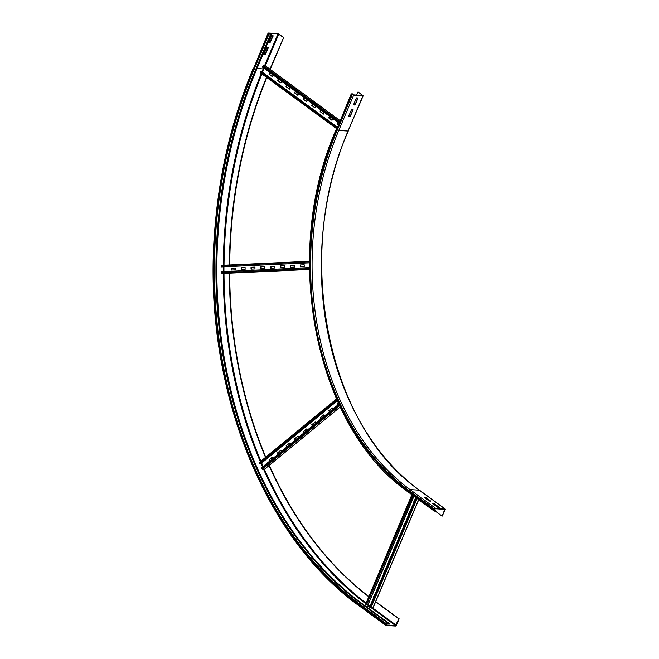 <?xml version="1.0" encoding="UTF-8"?>
<svg xmlns="http://www.w3.org/2000/svg" width="659" height="659" viewBox="0 0 659 659"><rect width="100%" height="100%" fill="white"/><g stroke="black" fill="none" stroke-linecap="round" stroke-linejoin="round"><path stroke-width="0.99" d="M350.118 116.75L348.512 116.651L351.486 109.616L353.092 109.715L350.118 116.75L352.656 109.691M348.611 116.429L349.781 116.503M355.069 105.028L353.463 104.929L356.437 97.903L358.043 98.002L355.069 105.028L357.606 97.969M353.562 104.707L354.731 104.781M425.698 497.405L430.805 501.145L429.198 501.046L424.091 497.306L425.698 497.405L424.808 497.833M429.89 501.087L425.5 497.874M352.557 94.797L351.741 94.113L352.441 93.875L351.247 93.907L351.519 94.278L353.595 95.324L363.167 95.81L358.298 92.071L362.672 95.596L352.557 94.797M356.577 95.275L357.944 92.046M352.507 94.764L352.779 94.13M434.207 503.641L439.314 507.381L437.716 507.282L432.601 503.542L434.207 503.641L433.317 504.069M438.4 507.323L434.009 504.11M442.14 516.154L445.171 509.852A1.063 0.643 126.2 0 0 445.089 508.946A1.063 0.643 126.2 0 0 444.858 508.863L435.583 508.295A1.063 0.643 126.2 0 0 434.47 509.185L434.075 510.124A1.063 0.643 126.2 0 0 434.157 511.03A1.063 0.643 126.2 0 0 434.396 511.104L435.286 511.162L435.484 510.692L434.429 510.148L435.385 508.764L444.776 509.374L442.14 516.154L435.294 511.137M434.503 509.975L435.484 510.692M263.806 54.31L264.976 54.376L267.851 47.572M265.313 54.631L263.707 54.532L266.681 47.497L268.287 47.596L265.313 54.631L264.976 54.376M268.757 42.588L269.926 42.662L272.801 35.85M270.264 42.909L268.658 42.81L271.632 35.775L273.23 35.874L269.926 42.662M269.91 69.236L283.708 37.431L277.719 33.518L268.147 33.032L270.487 34.449L271.376 34.499L268.781 33.197L278.057 33.774L283.354 37.406M256.532 69.656L254.242 69.063A396.463 293.436 93.5 0 0 360.613 604.847A1.063 0.643 -53.8 0 1 361.725 603.957L362.615 604.006A395.4 292.654 93.5 0 1 256.532 69.656L271.376 34.499M270.206 69.401L283.708 37.431M389.098 624.04L387.937 623.192L388.159 622.722L387.27 622.664A1.063 0.643 126.2 0 0 386.158 623.562L385.762 624.493A1.063 0.643 126.2 0 0 385.853 625.399A1.063 0.643 126.2 0 0 386.083 625.482L395.359 626.05A1.063 0.643 126.2 0 0 396.463 625.16L399.14 618.826L375.688 601.651M388.151 622.739L390.013 624.098L388.406 623.999L387.245 623.142M368.867 596.576A390.35 288.914 93.5 0 1 269.3 465.328M265.775 457.165A390.35 288.914 93.5 0 1 229.662 273.18M229.686 265.009A390.35 288.914 93.5 0 1 266.804 77.523M368.785 596.766A390.35 288.914 93.5 0 1 269.045 465.542M265.511 457.379A390.35 288.914 93.5 0 1 229.307 273.197M229.332 265.025A390.35 288.914 93.5 0 1 266.524 77.317M375.515 601.766L398.777 618.809L395.557 625.58L386.281 625.012L386.52 623.579L387.962 623.192M362.615 604.006L388.159 622.722M410.351 510.387L408.16 514.918L410.425 510.445M405.4 522.101L403.209 526.64L405.474 522.159M400.45 533.823L398.258 538.354L400.532 533.881M395.499 545.537L393.308 550.076L395.581 545.594M390.548 557.259L388.365 561.789L390.63 557.316M385.597 568.981L383.414 573.511L385.68 569.03M380.647 580.694L378.464 585.225L380.729 580.752M415.302 498.665L413.111 503.204L415.376 498.723M375.704 592.416L373.513 596.947L375.778 592.466M372.936 607.862L370.902 607.919L369.575 607.153L415.845 497.611M370.086 605.942L368.183 604.55L366.964 604.418M412.781 495.37L366.511 604.904L365.803 604.427L411.999 494.794M366.511 604.904L412.971 495.502M332.317 408.061L328.825 410.705L332.243 407.888L332.795 409.173M329.088 410.722L329.574 411.826M329.376 411.982L328.825 410.705M323.767 415.096L320.274 417.732L323.693 414.923L324.253 416.2M320.546 417.748L321.024 418.86M320.834 419.017L320.274 417.732M315.224 422.122L311.732 424.758L315.15 421.949L315.71 423.235M312.004 424.775L312.481 425.887M312.292 426.044L311.732 424.758M306.682 429.149L303.189 431.793L306.608 428.976L307.168 430.261M303.453 431.81L303.939 432.914M303.75 433.078L303.189 431.793M298.14 436.184L294.647 438.82L298.066 436.011L298.618 437.296M294.911 438.836L295.397 439.948M295.207 440.105L294.647 438.82M289.598 443.21L286.097 445.855L289.515 443.037L290.075 444.323M286.368 445.871L286.854 446.975M286.657 447.131L286.097 445.855M281.047 450.245L277.554 452.881L280.973 450.072L281.533 451.349M277.826 452.898L278.304 454.01M278.114 454.166L277.554 452.881M338.372 403.077L337.367 403.67L338.289 402.904M337.63 403.687L338.116 404.799M337.927 404.956L337.367 403.67M272.505 457.272L269.012 459.908L272.431 457.099L272.991 458.384M269.276 459.924L269.762 461.036M269.572 461.193L269.012 459.908M264.539 469.175L262.364 469.224L261.475 467.857L338.883 404.173M263.163 466.465L261.672 463.046L261.055 462.898M337.046 400.17L259.712 463.796L259.284 462.931L336.535 399.024M259.712 463.796L337.111 400.318M304.211 264.852L300.265 265L304.211 264.819L304.203 266.681L300.265 266.862L300.265 265M300.537 265.017L300.529 266.846M294.359 265.305L290.421 265.462L294.359 265.28L294.351 267.134L290.413 267.315L290.421 265.462M290.685 265.478L290.685 267.307M284.507 265.766L280.569 265.915L284.507 265.734L284.507 267.595L280.569 267.776L280.569 265.915M280.841 265.931L280.833 267.76M274.663 266.22L270.717 266.376L274.663 266.195L274.655 268.048L270.717 268.229L270.717 266.376M270.989 266.393L270.981 268.221M264.811 266.681L260.873 266.837L264.811 266.648L264.811 268.51L260.865 268.691L260.873 266.837M261.137 266.854L261.137 268.683M254.959 267.134L251.021 267.29L254.959 267.109L254.959 268.963L251.021 269.152L251.021 267.29M251.293 267.307L251.285 269.136M245.115 267.595L241.178 267.752L245.115 267.562L245.107 269.424L241.169 269.605L241.178 267.752M241.441 267.768L241.441 269.597M235.263 268.056L231.325 268.205L235.263 268.024L235.263 269.885L231.317 270.066L231.325 268.205M231.589 268.221L231.589 270.05M223.887 273.452L221.877 273.328L221.581 271.722L309.425 267.636M223.862 273.452L309.442 269.473L223.862 273.452M223.928 271.615L223.945 266.837M309.425 262.867L221.589 266.944L221.869 265.371L309.442 261.302L221.869 265.371M278.411 78.932L277.777 80.431L280.973 82.779M277.777 80.431L278.205 78.775L281.607 81.271L280.915 82.91L277.513 80.414M286.929 85.168L286.294 86.667L289.49 89.014M286.294 86.667L286.723 85.011L290.125 87.507L289.433 89.146L286.022 86.65M295.446 91.403L294.812 92.911L298.008 95.25M294.812 92.911L295.232 91.247L298.642 93.743L297.95 95.382L294.54 92.894M303.956 97.639L303.321 99.147L306.517 101.486M303.321 99.147L303.75 97.491L307.152 99.979L306.46 101.626L303.058 99.13M312.473 103.875L311.839 105.382L315.035 107.722M311.839 105.382L312.267 103.727L315.669 106.223L314.977 107.862L311.567 105.366M320.991 110.119L320.356 111.618L323.553 113.958M320.356 111.618L320.776 109.962L324.187 112.458L323.495 114.098L320.085 111.602M329.5 116.355L328.866 117.854L332.062 120.193M328.866 117.854L329.294 116.198L332.696 118.694L332.004 120.333L328.602 117.837M269.902 72.696L269.267 74.195L272.464 76.535M269.267 74.195L269.688 72.539L273.098 75.035L272.406 76.675L268.996 74.179M338.018 122.59L337.383 124.09L338.232 124.716M337.383 124.09L337.812 122.434L338.874 123.217M338.174 124.856L337.111 124.073M265.396 65.925L263.246 65.661L262.348 67.053L338.907 123.134M262.389 72.465L264.193 68.404M337.169 127.245L260.824 71.312L260.132 72.169L336.592 128.604M260.569 71.271L337.128 127.352M363.167 95.81L348.018 131.05L362.862 95.893M419.692 490.436A1.063 0.643 126.2 0 0 419.544 490.238A1.063 0.643 126.2 0 0 419.313 490.156A265.725 196.679 93.5 0 1 348.018 131.05L338.742 130.474L353.595 95.324M444.858 508.863L419.313 490.156L410.038 489.588A265.725 196.679 93.5 0 1 338.742 130.474L337.35 129.93L352.194 94.781M434.075 510.124L408.531 491.416A267.851 198.252 93.5 0 1 336.667 129.436L351.519 94.278M336.667 129.436L351.247 93.907M435.583 508.295L410.038 489.588A1.063 0.643 126.2 0 0 408.926 490.477A266.788 197.461 93.5 0 1 337.35 129.93M408.531 491.416A1.063 0.643 126.2 0 0 408.613 492.314A1.063 0.643 126.2 0 0 408.852 492.397M434.47 509.185L408.926 490.477M444.1 509.3L444.817 509.827M340.003 120.531L265.322 65.826L278.757 34.046M263.864 69.17L263.205 68.923L263.608 67.976M264.556 65.743L278.057 33.774M261.887 72.095A398.052 294.622 93.5 0 1 263.205 68.923L257.002 68.544M387.27 622.664L361.725 603.957A395.4 292.654 93.5 0 1 255.634 69.599L270.487 34.449M254.242 69.063L269.094 33.906M360.539 606.766A1.063 0.643 -53.8 0 1 360.308 606.684A1.063 0.643 -53.8 0 1 360.218 605.786A397.525 294.227 93.5 0 1 253.558 68.561L268.411 33.403M253.558 68.561L268.147 33.032M370.045 606.041A397.525 294.227 93.5 0 1 367.944 604.476M366.116 603.092A397.525 294.227 93.5 0 1 264.424 469.332M260.898 461.176A397.525 294.227 93.5 0 1 223.994 273.444M224.011 265.272A397.525 294.227 93.5 0 1 261.928 73.956M369.765 606.692A398.052 294.622 93.5 0 1 366.906 604.558M365.836 603.751A398.052 294.622 93.5 0 1 263.6 469.299M262.57 466.959A398.052 294.622 93.5 0 1 260.882 463.038M260.297 461.671A398.052 294.622 93.5 0 1 223.236 273.419M223.236 271.648A398.052 294.622 93.5 0 1 223.244 266.87M223.261 265.305A398.052 294.622 93.5 0 1 261.302 73.495M369.699 606.848L366.198 606.634M360.613 604.847L386.158 623.562M360.218 605.786L385.762 624.493M396.108 625.136L372.755 608.035M395.557 625.58L371.487 607.952M370.177 607.623L416.455 498.056M370.902 607.919L417.106 498.534M372.862 608.035L418.638 499.662M413.943 496.219L368.183 604.55M413.786 496.103L368.01 604.484M365.803 604.427L412.081 494.86M261.796 468.714L339.261 404.98M262.364 469.224L339.591 405.689M264.325 469.34L340.184 406.933M337.334 400.796L261.672 463.046M337.251 400.623L261.532 462.923M259.284 462.931L336.65 399.272M221.523 272.735L309.433 268.65M221.877 273.328L309.442 269.259M221.539 265.923L309.433 261.837M339.278 122.261L262.669 66.147M339.566 121.569L263.246 65.661M339.986 120.564L265.206 65.785M262.521 72.35L337.235 127.08M336.733 128.274L260.132 72.169M348.314 130.96C293 254.522 327.284 426.95 419.544 490.238L445.089 508.946M336.403 129.065C280.545 253.954 315.068 428.053 408.613 492.314L434.157 511.03M253.295 68.19C232.882 116.75 220.238 168.399 215.345 223.146C200.402 377.714 259.934 535.33 360.308 606.684L385.853 625.399M418.745 499.736L373.01 607.993M411.891 494.72L365.638 604.221M340.209 406.982L264.465 469.307M336.51 398.967L259.284 462.503M260.157 72.655L336.584 128.637"/></g></svg>

